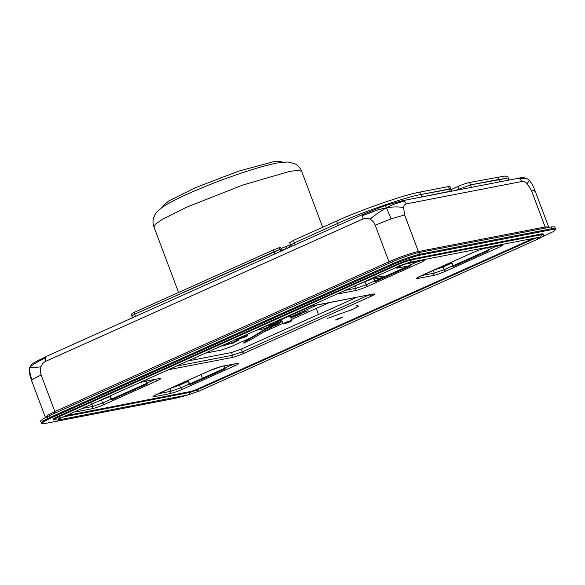 <?xml version="1.0" encoding="UTF-8"?>
<svg xmlns="http://www.w3.org/2000/svg" width="585" height="585" viewBox="0 0 585 585"><rect width="100%" height="100%" fill="white"/><g stroke="black" fill="none" stroke-linecap="round" stroke-linejoin="round"><path stroke-width="0.88" d="M336.243 319.958L335.695 319.966C335.359 319.571 342.437 316.946 342.327 317.472L336.243 319.958M409.368 262.226L410.809 265.722L374.963 281.802L373.53 278.306L374.012 278.211L375.336 281.729M410.875 264.844L375.036 280.924M356.601 285.195L373.53 278.306M487.371 247.111L488.811 250.607L452.973 266.687L451.532 263.192L452.022 263.096L453.346 266.614M488.877 249.729L453.039 265.809M433.017 270.453L443.035 267.001L451.532 263.192M147.42 383.036L111.574 399.116L111.881 399.928M145.914 380.418L147.347 383.921L111.508 400.001L110.068 396.498L110.558 396.403L111.574 399.116M93.139 403.387L110.068 396.498M225.422 367.921L189.577 384.001L189.884 384.813M223.916 365.303L225.357 368.806L189.511 384.879L188.07 381.383L188.56 381.288L189.577 384.001M169.555 388.645L179.573 385.201L188.07 381.383M541.739 237.122L553.403 231.558L555.75 229.488L552.489 229.51L552.16 228.633L555.421 228.611L552.16 228.633L419.942 254.256C415.277 254.972 400.169 260.215 392.462 263.798L43.604 420.637L41.257 422.699L41.586 423.577L44.855 423.555L177.065 397.939L187.646 394.948M552.489 229.51L420.271 255.133C415.606 255.85 400.498 261.1 392.798 264.676L50.486 418.246L43.941 421.514L41.586 423.577M187.478 361.062L231.448 352.543L241.261 349.135L357.04 297.195M295.228 245.056L294.394 242.841L290.584 245.13L294.394 242.841L337.552 223.477C360.93 212.611 406.802 196.684 420.959 194.512L450.823 188.984L449.426 188.992L448.505 186.542L449.902 186.535L451.657 191.2L450.26 191.215L449.426 188.992L420.959 194.512L420.037 192.063L448.505 186.542M414.355 198.417L450.26 191.215M362.583 215.624L377.515 210.037M291.133 246.585L289.663 242.673L293.473 240.391L336.631 221.028C360.009 210.161 405.88 194.227 420.037 192.063M293.473 240.391L294.394 242.841L337.552 223.477C360.93 212.611 406.802 196.684 420.959 194.512L421.792 196.728M290.584 245.13L291.981 245.115M517.447 178.44C521.659 177.372 525.016 177.526 527.516 178.9L517.447 178.44L401.778 200.852L404.147 201.211L406.421 203.865L522.091 181.452C523.626 181.204 525.301 181.928 527.114 183.624L531.392 190.381L545.147 226.965L418.392 251.535L419.174 252.515M527.531 178.908L529.396 180.458L527.114 183.624M534.471 191.112L534.895 190.359L531.392 190.381M31.393 364.594L29.703 367.87L31.393 364.594L33.901 362.729L46.603 356.323L45.352 357.969L45.805 361.252L363.036 218.936L362.583 215.653L363.833 214.008M363.036 218.936C365.362 217.942 367.709 218.037 370.086 219.199C374.254 215.331 382.48 209.935 386.466 207.814L391.168 218.878L404.637 214.944L418.392 251.535C413.398 252.296 397.208 257.919 388.952 261.758L54.917 411.613L41.169 375.029C40.175 372.265 40.109 369.537 40.972 366.846L29.703 367.87C30.786 365.705 35.999 362.407 45.352 357.969M40.972 366.846C41.908 364.199 43.524 362.334 45.805 361.252M29.703 367.87C29.148 370.005 29.937 374.049 32.051 379.987L31.634 380.74L29.82 374.809L29.25 369.135L29.703 367.87M41.169 375.029C36.35 377.201 33.316 378.853 32.051 379.987M370.086 219.199C372.426 220.45 374.137 222.446 375.204 225.174L388.952 261.758L388.637 263.703M391.168 218.878L375.204 225.174M384.001 206.066C384.806 205.496 385.632 206.074 386.466 207.814C380.586 208.779 372.623 211.39 362.583 215.653M401.778 200.852L384.382 205.818L363.548 214.095L46.317 356.419M404.637 214.944L403.606 207.558C398.429 206.615 392.718 206.695 386.466 207.814C391.467 204.999 397.361 202.798 404.147 201.211M403.606 207.558C403.979 205.437 404.915 204.209 406.421 203.865M551.494 226.87L552.16 228.633L419.942 254.256C415.277 254.972 400.169 260.215 392.462 263.798L50.156 417.368L43.604 420.637L41.257 422.699L40.599 420.937L42.946 418.875L49.491 415.606L391.804 262.036C399.504 258.46 414.619 253.21 419.277 252.493L551.494 226.87L554.755 226.848L555.75 229.488M522.091 181.452L519.816 178.798M352.784 309.326L327.081 318.54M271.689 326.167C275.14 324.507 277.575 323.68 278.994 323.688C279.03 324.17 271.747 326.957 271.316 326.569L271.689 326.167M278.994 323.688L279.352 322.861C279.359 322.32 272.72 324.653 270.972 325.765L270.504 326.189L271.316 326.569M279.323 322.796L279.323 322.796C279.337 322.255 272.698 324.587 270.943 325.699L270.504 326.189M274.548 325.275L275.806 324.836L274.548 325.275M283.528 323.49L283.067 323.914C283.082 324.595 292.405 321.033 291.842 320.617C291.849 320.075 285.268 322.393 283.528 323.49M291.842 320.617L290.189 316.214C290.197 315.673 283.615 317.991 281.875 319.088L281.414 319.512L283.067 323.914M281.838 319.564L275.03 323.688L269.363 326.196L268.712 326.788L270.021 326.722L246.278 341.092L243.894 343.227L251.023 339.607L273.158 326.211M279.111 323.432L281.092 322.13L279.784 322.196L281.933 320.902M280.756 321.611L281.092 322.13M290.211 316.273L287.783 316.661L281.436 319.571M281.378 319.527L281.231 319.008M286.964 316.434L290.058 315.761L290.226 316.2M275.03 323.688L274.87 323.242L281.677 319.125M268.712 326.788L269.195 325.75L274.87 323.242M246.278 341.092L246.109 340.653L268.888 326.869M243.894 343.227L243.733 342.788L246.109 340.653M204.808 353.289L221.123 350.13L230.541 346.861L251.097 337.633M263.411 332.112L282.869 323.381M291.44 319.542L329.223 302.584M382.714 277.48L374.349 279.096M369.793 279.981L367.022 280.515M298.972 314.715L300.28 314.24M242.534 336.368L247.448 335.666L242.175 336.529M224.837 345.347L229.876 343.051M298.072 314.24L302.43 312.748M302.628 312.507L306.964 311.205L304.01 311.776L302.452 312.697M300.105 313.684L306.964 311.205M291.125 317.567L294.884 315.746L291.125 317.567L294.708 316.748L295.213 316.463L294.548 316.361L298.877 314.847L295.33 315.724M294.972 315.958L298.877 314.847M294.153 316.609L295.213 316.463M230.841 343.673L235.294 341.011L238.965 339.841L235.316 341.07L230.856 343.68L232.925 343.124L238.987 339.892M317.465 304.865L290.474 316.975M268.69 326.744L264.281 328.726L257.458 330.05L272.456 323.315M275.908 321.765L281.305 319.344M289.261 315.776L310.642 306.189M306.767 311.169L308.163 310.664M221.949 346.21L226.651 343.98M228.223 344.485L233.166 342.006M384.455 277.348L383.957 276.032L382.839 276.04L372.579 278.021M239.857 337.567L245.137 336.346L241.963 337.94C238.804 338.898 237.079 339.212 236.779 338.898M236.757 338.839C237.057 339.161 238.782 338.839 241.941 337.881L245.137 336.346M234.607 339.922L239.148 339.088L245.671 336.792C247.528 335.922 248.003 335.505 247.082 335.556L247.06 335.498M298.891 313.911L298.335 314.189M299.659 313.64L298.913 313.969M302.014 312.895L299.681 313.699M297.897 314.474L301.918 313.399M218.49 347.095L222.358 345.421M272.515 323.483L263.016 327.556M263.784 327.403L264.281 328.726M311.417 306.035L289.875 315.703M280.054 320.105L275.974 321.933M289.677 247.236L281.685 250.307L290.73 246.768L289.582 246.987L288.924 245.225L290.504 244.925M281.019 248.545L288.924 245.225M280.23 249.707C281.634 249.049 281.546 248.954 279.966 249.429C281.546 248.954 281.634 249.049 280.23 249.707C281.634 249.049 281.546 248.954 279.966 249.429L274.087 251.682L273.429 249.919L279.308 247.667C280.88 247.192 280.968 247.287 279.571 247.945M279.308 247.667L279.966 249.429L134.682 314.218L134.016 312.463L273.429 249.919M274.921 253.897L274.087 251.682L134.682 314.218L131.859 315.951M131.201 314.189L134.016 312.463M135.515 316.441L134.682 314.218L131.815 315.929L131.157 314.167M509.133 180.048L508.862 179.332L505.842 178.498L470.486 184.911L455.51 190.439L470.486 184.911L498.961 179.398L505.842 178.498L508.862 179.332L507.941 176.875L504.921 176.048L469.565 182.462C466.296 183.207 462.369 184.575 457.792 186.549L451.05 189.577M505.294 180.794L468 188.019M404.418 264.084L396.996 267.959L396.667 267.082M396.966 268.157L408.44 265.934M533.235 238.417L196.004 389.712L191.149 391.394L65.674 415.708M500.957 245.166L485.36 248.186C481.974 248.961 477.916 250.373 473.192 252.413L420.352 276.12C416.235 278.043 415.401 278.826 417.858 278.467L433.456 275.447C436.841 274.672 440.893 273.261 445.624 271.221L498.464 247.513C502.573 245.59 503.407 244.808 500.957 245.166L501.367 245.159M168.034 369.793L231.682 357.581C235.068 356.806 239.119 355.395 243.85 353.355L370.963 296.332C375.073 294.409 375.906 293.626 373.457 293.977L308.821 306.628M75.136 411.467L76.394 411.781L91.991 408.754C95.377 407.986 99.435 406.575 104.159 404.535L156.999 380.828C161.116 378.904 161.943 378.122 159.493 378.473L143.895 381.5L138.257 383.146M237.495 363.358L221.898 366.385C218.512 367.153 214.461 368.565 209.73 370.605L156.89 394.312C152.78 396.235 151.946 397.018 154.396 396.667L169.994 393.639C173.379 392.864 177.438 391.46 182.162 389.413L235.002 365.713C239.119 363.79 239.952 363 237.495 363.358L237.707 363.322M338.591 293.275L339.848 293.59L355.453 290.562C358.832 289.787 362.89 288.383 367.621 286.336L420.461 262.628C424.571 260.705 425.405 259.923 422.955 260.281L402.136 264.808M374.546 281.019L366.049 284.829L367.621 286.336M418.962 261.086L420.461 262.628M418.882 261.107L410.392 264.939M355.453 290.562L356.236 288.237L366.049 284.829L365.033 282.116M452.549 265.897L444.052 269.714L445.624 271.221M496.972 245.971L498.464 247.513M496.892 246.007L488.395 249.817M433.456 275.447L434.238 273.122L444.052 269.714L443.035 267.001M155.508 379.285L146.93 383.131M156.999 380.828L155.42 379.299M111.091 399.211L102.587 403.021L101.571 400.316M233.51 364.17L224.933 368.016M189.094 384.096L180.597 387.906L179.573 385.201M370.627 295.447L373.515 294.006M392.798 264.676L391.804 262.036M420.271 255.133L419.277 252.493M50.486 418.246L49.491 415.606M485.36 248.186L500.665 245.254M418.772 276.88L417.858 278.467M433.222 270.409L434.238 273.122L421.609 275.572M355.219 285.524L356.236 288.237L344.938 290.423M340.748 292.303L339.848 293.59M422.955 260.281L407.35 263.301M373.457 293.977L311.052 306.072M369.464 294.789L370.963 296.332M369.384 294.803L242.278 351.848L243.85 353.355M241.261 349.135L242.278 351.848L232.464 355.256L231.682 357.581M170.03 368.894L169.277 369.676M231.448 352.543L232.464 355.256L176.07 366.181M221.898 366.385L237.21 363.453M233.43 364.199L235.002 365.713M169.994 393.639L170.783 391.314L180.597 387.906L182.162 389.413M155.317 395.072L154.396 396.667M169.76 388.608L170.783 391.314L158.147 393.763M143.895 381.5L159.493 378.473M91.991 408.754L92.774 406.429L102.587 403.021L104.159 404.535M77.293 410.502L76.394 411.781M91.757 403.723L92.774 406.429L81.476 408.622M57.776 416.498L58.493 416.908L398.144 264.53L397.427 264.12L57.776 416.498C52.818 418.816 51.809 419.759 54.771 419.335M59.356 417.514L58.427 419.101L400.301 265.59L398.144 264.53C403.336 262.285 407.796 260.742 411.511 259.886L412.111 259.023C408.03 259.952 403.131 261.656 397.427 264.12M400.301 265.59L409.866 262.263L411.511 259.886L541.966 234.607L542.573 233.737L412.111 259.023M543.626 234.468L542.573 233.737M409.339 262.431L539.801 237.144L541.966 234.607L543.56 234.673C542.346 236.654 543.948 236.128 538.522 238.804L198.871 391.182L188.377 394.802L57.922 420.081L59.897 418.312M54.171 419.394L58.493 416.908L60.65 417.968M536.416 237.802L538.522 238.804M196.004 389.712L196.721 390.122L536.372 237.744M62.727 417.032L190.549 392.264L191.149 391.394M188.377 394.802L190.549 392.264L196.721 390.122L198.871 391.182M338.386 225.7L336.631 221.028M194.746 357.808L195.39 359.534M201.028 374.524L202.425 378.239M175.193 386.956L174.922 386.239M545.929 227.953L545.147 226.965L548.642 226.943L534.895 190.359C532.869 185.145 531.816 183.449 529.396 180.458M45.447 417.522L47.904 415.116L54.917 411.613L54.602 413.558M356.016 305.531L358.693 306.05L351.636 309.991M382.839 276.04L383.336 277.356M178.571 292.471L153.913 226.878L155.771 223.901L162.681 219.192L187.083 207.002L242.636 185.116L289.495 171.427L297.94 170.33L301.655 171.346L322.686 227.287M287.001 248.435L286.197 246.292M132.671 318.101L131.172 314.123M279.966 249.429L280.8 251.645M457.792 186.549L458.998 189.767M471.32 187.127L469.565 182.462M499.795 181.613L498.04 176.941M485.067 248.281C481.879 249.005 477.96 250.365 473.294 252.376L417.317 277.648M407.065 263.396L401.961 264.881M422.662 260.369L423.167 260.245M310.759 306.16L308.719 306.672M373.164 294.072L373.866 293.97M221.605 366.473L209.839 370.576L153.862 395.84M159.208 378.568L159.705 378.436M143.603 381.588L138.148 383.197M54.215 419.555L57.922 420.081M47.319 417.222L47.283 418.699M548.891 227.382L548.642 226.943M45.389 417.324L31.634 380.74M29.484 367.782L29.25 369.135M316.229 308.412L318.511 314.481M272.332 323L272.742 324.075M275.791 321.45L276.171 322.459M287.308 316.28L287.469 316.719M153.913 226.878C152.773 223.528 152.736 220.333 153.811 217.306L154.828 214.995C155.625 213.159 157.723 210.892 161.124 208.18C170.389 201.225 193.467 190.725 221.305 180.202C244.201 171.668 262.643 165.964 276.632 163.076L288.076 161.972L294.833 163.741C297.897 165.27 300.171 167.8 301.655 171.346M282.65 162.14L280.295 161.423L274.036 161.562L238.695 171.134L195.397 187.69L168.604 201.094L163.149 205.723L162.162 207.434M282.08 251.36L280.581 247.382M131.815 315.929L132.649 318.145M396.403 267.279L396.732 268.157"/></g></svg>
